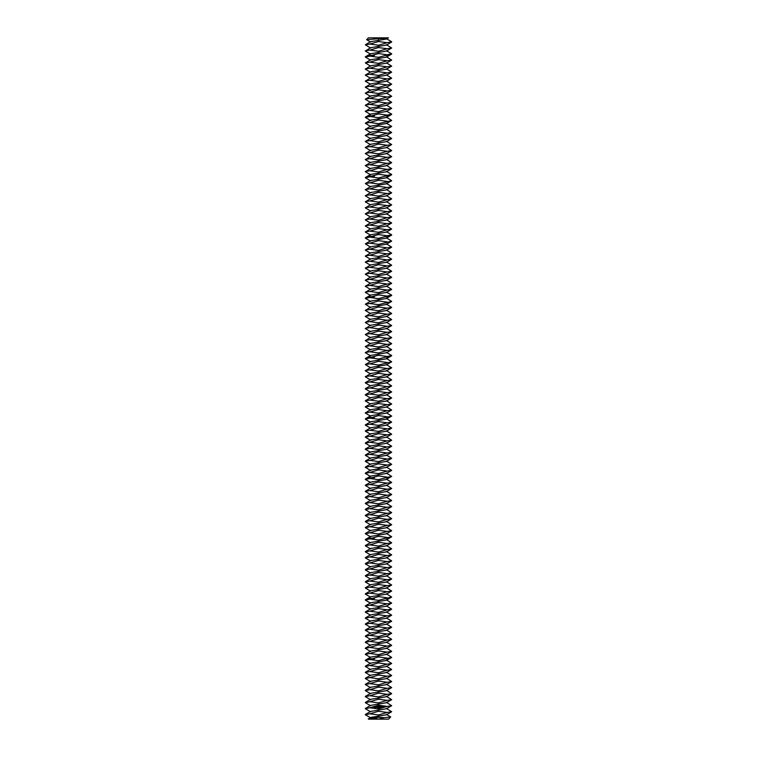 <?xml version="1.0" encoding="UTF-8"?>
<svg xmlns="http://www.w3.org/2000/svg" width="757" height="757" viewBox="0 0 757 757"><rect width="100%" height="100%" fill="white"/><g stroke="black" fill="none" stroke-linecap="round" stroke-linejoin="round"><path stroke-width="1.14" d="M373.589 38.986L378.5 37.85L382.162 38.493L366.625 39.667L368.441 37.85L388.426 37.85L386.382 39.052L378.5 40.367L378.5 41.521L387.168 42.695L391.672 41.749L386.382 38.664M387.896 719.15L382.522 719.15M370.618 717.835L365.328 714.74L369.832 713.804L378.5 714.977L378.5 716.131L370.618 717.447L368.441 719.15L388.559 719.15L390.659 716.936L386.382 714.428M382.162 38.493L388.426 37.85M366.625 39.667L370.618 42.07M368.252 718.828L378.5 717.295L384.178 717.655L390.688 717.011M384.178 717.655L378.5 719.15L374.09 718.223M370.618 48.098L365.328 44.767L369.832 44.067L378.5 45.24L387.168 42.695M370.618 54.135L365.328 51.041L370.618 47.71L386.382 45.089L391.672 41.995M365.328 44.767L370.618 41.673L378.5 40.367L378.5 39.203M369.832 44.067L378.5 41.521M387.168 48.732L378.5 51.268L369.832 50.094L378.5 47.559L387.168 48.732L391.672 48.022L386.382 44.691M378.5 717.295L378.5 716.131L386.382 714.816L391.672 711.731L386.382 708.391M365.328 714.504L370.618 711.41L386.382 708.789L391.672 705.694L386.382 702.364M369.832 713.804L378.5 711.258L387.168 712.432L391.672 711.731M378.5 714.977L387.168 712.432M387.168 706.404L378.5 708.94L369.832 707.767L378.5 705.221L387.168 706.404L391.672 705.694M370.618 711.807L365.328 708.713L369.832 707.767M371.488 55.45L378.5 53.586L387.168 54.769L385.512 55.45L378.5 57.305L369.832 56.132L371.488 55.45L367.713 55.45L370.618 53.747L386.382 51.116L391.672 48.022M387.168 54.769L391.672 53.823L386.382 50.728M365.328 50.804L369.832 50.094M365.328 708.467L370.618 705.382L386.382 702.751L391.672 699.657L386.382 696.326M378.368 707.625L378.046 708.173L378.368 707.625M379.125 707.53L378.935 708.06L379.125 707.53M374.403 706.338L373.986 707.681L375.33 708.098L375.746 706.754L374.403 706.338M379.569 707.473L379.248 708.022L379.569 707.473M380.762 707.388L380.686 707.861L380.762 707.388M381.197 707.331L381.121 707.804L381.197 707.331M376.276 706.641L377.033 707.123L376.428 707.454L377.185 707.341L376.428 706.858L377.024 706.527L376.276 706.641M377.241 706.489L377.724 707.417L378.027 706.338L377.241 706.489M378.235 706.243L378.301 707.293L378.983 707.265L378.311 706.357L378.916 706.224L378.235 706.243M380.005 706.063L379.702 706.745L379.134 706.196L379.323 707.227L379.285 706.404L379.721 706.924L380.023 706.309L380.241 707.047L380.005 706.063M381.036 705.903L380.374 706.044L380.563 707.076L381.036 705.903M381.348 705.865L381.481 706.962L381.348 705.865M383.562 706.641L383.08 706.149L383.562 706.641M382.332 705.742L381.679 705.884L381.859 706.915L382.522 706.773L381.907 706.783L382.332 705.742M383.667 706.073L383.742 706.678L383.667 706.073M384.206 706.007L384.651 706.745L384.206 706.007M387.168 700.367L378.5 702.903L369.832 701.73L378.5 699.194L387.168 700.367L391.672 699.657M370.618 705.77L365.328 702.676L369.832 701.73M365.328 702.439L370.618 699.345L386.382 696.724L391.672 693.63L386.382 690.299M387.168 694.33L378.5 696.875L369.832 695.702L378.5 693.157L387.168 694.33L391.672 693.63M370.618 699.733L365.328 696.648L369.832 695.702M370.618 66.2L365.328 62.869L370.618 59.775L386.382 57.154L389.287 55.45L385.512 55.45M387.168 60.797L378.5 63.342L369.832 62.169L378.5 59.623L387.168 60.797L391.672 60.096L386.382 56.766M370.618 60.172L365.328 57.078L369.832 56.132M370.618 72.237L365.328 69.142L370.618 65.812L386.382 63.191L391.672 60.096M365.328 696.402L370.618 693.308L386.382 690.687L391.672 687.593L386.382 684.262M387.168 688.302L378.5 690.838L369.832 689.665L378.5 687.119L387.168 688.302L391.672 687.593M370.618 693.705L365.328 690.611L369.832 689.665M387.168 66.834L378.5 69.37L369.832 68.196L378.5 65.66L387.168 66.834L391.672 66.124L386.382 62.793M365.328 62.869L369.832 62.169M370.618 78.274L365.328 75.18L370.618 71.849L386.382 69.218L391.672 66.124M365.328 690.375L370.618 687.28L386.382 684.65L391.672 681.555L386.382 678.225M374.81 706.726L375.358 707.152L374.923 707.71L374.374 707.275L374.81 706.726M387.168 682.265L378.5 684.811L369.832 683.628L378.5 681.092L387.168 682.265L391.672 681.555M370.618 687.668L365.328 684.574L369.832 683.628M387.168 72.871L378.5 75.407L369.832 74.233L378.5 71.688L387.168 72.871L391.672 72.161L386.382 68.83M365.328 68.906L369.832 68.196M370.618 84.301L365.328 81.207L370.618 77.876L386.382 75.255L391.672 72.161M365.328 684.337L370.618 681.243L386.382 678.622L391.672 675.528L386.382 672.197M387.168 676.228L378.5 678.774L369.832 677.6L378.5 675.055L387.168 676.228L391.672 675.528M370.618 681.631L365.328 678.546L369.832 677.6M387.168 78.898L378.5 81.444L369.832 80.27L378.5 77.725L387.168 78.898L391.672 78.198L386.382 74.858M365.328 74.934L369.832 74.233M370.618 90.338L365.328 87.244L370.618 83.913L386.382 81.283L391.672 78.198M365.328 678.3L370.618 675.206L386.382 672.585L391.672 669.491L386.382 666.16M387.168 670.2L378.5 672.736L369.832 671.563L378.5 669.027L387.168 670.2L391.672 669.491M370.618 675.604L365.328 672.509L369.832 671.563M387.168 84.935L378.5 87.471L369.832 86.298L378.5 83.762L387.168 84.935L391.672 84.226L386.382 80.895M365.328 80.971L369.832 80.27M370.618 96.376L365.328 93.281L370.618 89.951L386.382 87.32L391.672 84.226M365.328 672.273L370.618 669.179L386.382 666.548L391.672 663.454L386.382 660.123M387.168 664.163L378.5 666.709L369.832 665.526L378.5 662.99L387.168 664.163L391.672 663.454M370.618 669.567L365.328 666.472L369.832 665.526M387.168 90.963L378.5 93.508L369.832 92.335L378.5 89.79L387.168 90.963L391.672 90.263L386.382 86.932M365.328 87.008L369.832 86.298M370.618 102.403L365.328 99.309L370.618 95.978L386.382 93.357L391.672 90.263M365.328 666.236L370.618 663.141L386.382 660.52L389.287 658.817L385.512 658.817L391.672 657.426L386.382 654.095M385.512 658.817L378.5 660.672L369.832 659.498L378.5 656.953L387.168 658.126M370.618 663.539L365.328 660.445L369.832 659.498M387.168 97L378.5 99.546L369.832 98.363L378.5 95.827L387.168 97L391.672 96.29L386.382 92.96M365.328 93.035L369.832 92.335M370.618 108.44L365.328 105.346L370.618 102.015L386.382 99.385L391.672 96.29M387.168 103.037L378.5 105.573L369.832 104.4L378.5 101.864L387.168 103.037L391.672 102.327L386.382 98.997M365.328 99.072L369.832 98.363M370.618 114.468L365.328 111.383L370.618 108.043L386.382 105.422L391.672 102.327M371.488 658.817L367.713 658.817L370.618 657.114L386.382 654.483L391.672 651.389L386.382 648.058M387.168 652.099L378.5 654.635L369.832 653.461L378.5 650.925L387.168 652.099L391.672 651.389M370.618 657.502L365.328 654.408L369.832 653.461M365.328 654.171L370.618 651.077L386.382 648.446L391.672 645.361L386.382 642.021M387.168 109.065L378.5 111.61L369.832 110.437L378.5 107.891L387.168 109.065L391.672 108.365L386.382 105.034M365.328 105.109L369.832 104.4M371.488 115.783L378.5 113.929L387.168 115.102L385.512 115.783L378.5 117.647L369.832 116.464L371.488 115.783L367.713 115.783L370.618 114.08L386.382 111.459L391.672 108.365M387.168 646.062L378.5 648.607L369.832 647.434L378.5 644.888L387.168 646.062L391.672 645.361M370.618 651.465L365.328 648.371L369.832 647.434M365.328 648.134L370.618 645.04L386.382 642.419L391.672 639.324L386.382 635.994M387.168 115.102L391.672 114.156L386.382 111.061M365.328 111.137L369.832 110.437M387.168 640.034L378.5 642.57L369.832 641.397L378.5 638.851L387.168 640.034L391.672 639.324M370.618 645.437L365.328 642.343L369.832 641.397M365.328 642.097L370.618 639.012L386.382 636.382L391.672 633.287L386.382 629.956M370.618 126.542L365.328 123.211L370.618 120.117L386.382 117.486L389.287 115.783L385.512 115.783M387.168 633.997L378.5 636.533L369.832 635.36L378.5 632.824L387.168 633.997L391.672 633.287M370.618 639.4L365.328 636.306L369.832 635.36M365.328 636.069L370.618 632.975L386.382 630.354L391.672 627.26L386.382 623.929M365.328 123.211L369.832 122.502L378.5 123.675L391.672 120.429L386.382 117.098M370.618 132.57L365.328 129.475L370.618 126.145L386.382 123.523L391.672 120.429M370.618 120.505L365.328 117.411L369.832 116.464M369.832 122.502L378.5 119.956L387.168 121.139M387.168 627.96L378.5 630.505L369.832 629.332L378.5 626.787L387.168 627.96L391.672 627.26M370.618 633.363L365.328 630.269L369.832 629.332M365.328 630.032L370.618 626.938L386.382 624.317L391.672 621.223L386.382 617.892M387.168 127.167L378.5 129.712L369.832 128.539L378.5 125.993L387.168 127.167L391.672 126.466L386.382 123.136M370.618 138.607L365.328 135.512L370.618 132.182L386.382 129.561L391.672 126.466M387.168 621.932L378.5 624.468L369.832 623.295L378.5 620.749L387.168 621.932L391.672 621.223M370.618 627.335L365.328 624.241L369.832 623.295M365.328 624.005L370.618 620.91L386.382 618.28L391.672 615.186L386.382 611.855M387.168 133.204L378.5 135.74L369.832 134.566L378.5 132.03L387.168 133.204L391.672 132.494L386.382 129.163M365.328 129.239L369.832 128.539M370.618 144.644L365.328 141.55L370.618 138.219L386.382 135.588L391.672 132.494M387.168 615.895L378.5 618.431L369.832 617.258L378.5 614.722L387.168 615.895L391.672 615.186M370.618 621.298L365.328 618.204L369.832 617.258M365.328 617.967L370.618 614.873L386.382 612.252L391.672 609.158L386.382 605.827M387.168 139.241L378.5 141.777L369.832 140.603L378.5 138.058L387.168 139.241L391.672 138.531L386.382 135.2M365.328 135.276L369.832 134.566M370.618 150.671L365.328 147.577L370.618 144.246L386.382 141.625L391.672 138.531M387.168 609.858L378.5 612.404L369.832 611.23L378.5 608.685L387.168 609.858L391.672 609.158M370.618 615.261L365.328 612.176L369.832 611.23M365.328 611.93L370.618 608.836L386.382 606.215L391.672 603.121L386.382 599.79M387.168 145.268L378.5 147.814L369.832 146.64L378.5 144.095L387.168 145.268L391.672 144.568L386.382 141.228M365.328 141.304L369.832 140.603M370.618 156.708L365.328 153.614L370.618 150.283L386.382 147.653L391.672 144.568M387.168 603.831L378.5 606.366L369.832 605.193L378.5 602.657L387.168 603.831L391.672 603.121M370.618 609.234L365.328 606.139L369.832 605.193M365.328 605.903L370.618 602.809L386.382 600.178L389.287 598.475L385.512 598.475L391.672 597.084L386.382 593.753M387.168 151.305L378.5 153.841L369.832 152.668L378.5 150.132L387.168 151.305L391.672 150.596L386.382 147.265M365.328 147.341L369.832 146.64M370.618 162.746L365.328 159.651L370.618 156.32L386.382 153.69L391.672 150.596M385.512 598.475L378.5 600.339L369.832 599.156L378.5 596.62L387.168 597.793M370.618 603.197L365.328 600.102L369.832 599.156M387.168 157.333L378.5 159.878L369.832 158.705L378.5 156.16L387.168 157.333L391.672 156.633L386.382 153.302M365.328 153.378L369.832 152.668M370.618 168.773L365.328 165.679L370.618 162.348L386.382 159.727L391.672 156.633M371.488 598.475L367.713 598.475L370.618 596.771L386.382 594.15L391.672 591.056L386.382 587.725M387.168 163.37L378.5 165.915L369.832 164.733L378.5 162.197L387.168 163.37L391.672 162.67L386.382 159.33M365.328 159.405L369.832 158.705M370.618 174.81L365.328 171.716L370.618 168.385L386.382 165.755L391.672 162.67M387.168 591.756L378.5 594.302L369.832 593.128L378.5 590.583L387.168 591.756L391.672 591.056M370.618 597.169L365.328 594.075L369.832 593.128M365.328 593.829L370.618 590.744L386.382 588.113L391.672 585.019L386.382 581.688M387.168 169.407L378.5 171.943L369.832 170.77L378.5 168.234L387.168 169.407L391.672 168.697L386.382 165.367M365.328 165.442L369.832 164.733M371.488 176.126L378.5 174.261L387.168 175.435L385.512 176.126L378.5 177.98L369.832 176.807L371.488 176.126L367.713 176.126L370.618 174.413L386.382 171.792L391.672 168.697M387.168 585.729L378.5 588.265L369.832 587.091L378.5 584.555L387.168 585.729L391.672 585.019M370.618 591.132L365.328 588.038L369.832 587.091M365.328 587.801L370.618 584.707L386.382 582.076L391.672 578.991L386.382 575.651M387.168 175.435L391.672 174.489L386.382 171.404M365.328 171.479L369.832 170.77M387.168 579.692L378.5 582.237L369.832 581.054L378.5 578.518L387.168 579.692L391.672 578.991M370.618 585.095L365.328 582.001L369.832 581.054M365.328 581.764L370.618 578.67L386.382 576.049L391.672 572.954L386.382 569.624M370.618 186.875L365.328 183.544L370.618 180.45L386.382 177.829L389.287 176.126L385.512 176.126M387.168 573.664L378.5 576.2L369.832 575.027L378.5 572.481L387.168 573.664L391.672 572.954M370.618 579.067L365.328 575.973L369.832 575.027M365.328 575.727L370.618 572.642L386.382 570.012L391.672 566.917L386.382 563.587M365.328 183.544L369.832 182.834L378.5 184.017L391.672 180.762L386.382 177.431M370.618 192.912L365.328 189.818L370.618 186.487L386.382 183.856L391.672 180.762M370.618 180.838L365.328 177.753L369.832 176.807M369.832 182.834L378.5 180.298L387.168 181.472M387.168 567.627L378.5 570.163L369.832 568.99L378.5 566.454L387.168 567.627L391.672 566.917M370.618 573.03L365.328 569.936L369.832 568.99M365.328 569.699L370.618 566.605L386.382 563.974L391.672 560.89L386.382 557.549M387.168 187.509L378.5 190.045L369.832 188.871L378.5 186.326L387.168 187.509L391.672 186.799L386.382 183.468M370.618 198.94L365.328 195.855L370.618 192.515L386.382 189.893L391.672 186.799M387.168 561.59L378.5 564.135L369.832 562.962L378.5 560.417L387.168 561.59L391.672 560.89M370.618 566.993L365.328 563.899L369.832 562.962M365.328 563.662L370.618 560.568L386.382 557.947L391.672 554.853L386.382 551.522M387.168 193.537L378.5 196.082L369.832 194.909L378.5 192.363L387.168 193.537L391.672 192.836L386.382 189.505M365.328 189.581L369.832 188.871M370.618 204.977L365.328 201.882L370.618 198.552L386.382 195.931L391.672 192.836M387.168 555.562L378.5 558.098L369.832 556.925L378.5 554.379L387.168 555.562L391.672 554.853M370.618 560.965L365.328 557.871L369.832 556.925M365.328 557.635L370.618 554.54L386.382 551.91L391.672 548.816L386.382 545.485M387.168 199.574L378.5 202.11L369.832 200.936L378.5 198.4L387.168 199.574L391.672 198.864L386.382 195.533M365.328 195.609L369.832 194.909M370.618 211.014L365.328 207.92L370.618 204.589L386.382 201.958L391.672 198.864M387.168 549.525L378.5 552.061L369.832 550.888L378.5 548.352L387.168 549.525L391.672 548.816M370.618 554.928L365.328 551.834L369.832 550.888M365.328 551.598L370.618 548.503L386.382 545.882L391.672 542.788L386.382 539.457M387.168 205.611L378.5 208.147L369.832 206.973L378.5 204.428L387.168 205.611L391.672 204.901L386.382 201.57M365.328 201.646L369.832 200.936M370.618 217.041L365.328 213.947L370.618 210.616L386.382 207.995L391.672 204.901M387.168 543.488L378.5 546.034L369.832 544.86L378.5 542.315L387.168 543.488L391.672 542.788M370.618 548.891L365.328 545.806L369.832 544.86M365.328 545.56L370.618 542.466L386.382 539.845L389.287 538.142L385.512 538.142L391.672 536.751L386.382 533.42M387.168 211.638L378.5 214.184L369.832 213.01L378.5 210.465L387.168 211.638L391.672 210.938L386.382 207.598M365.328 207.673L369.832 206.973M370.618 223.078L365.328 219.984L370.618 216.653L386.382 214.023L391.672 210.938M385.512 538.142L378.5 539.996L369.832 538.823L378.5 536.287L387.168 537.461M370.618 542.864L365.328 539.769L369.832 538.823M387.168 217.675L378.5 220.211L369.832 219.038L378.5 216.502L387.168 217.675L391.672 216.966L386.382 213.635M365.328 213.711L369.832 213.01M370.618 229.116L365.328 226.021L370.618 222.69L386.382 220.06L391.672 216.966M371.488 538.142L367.713 538.142L370.618 536.439L386.382 533.808L391.672 530.714L386.382 527.383M387.168 223.703L378.5 226.248L369.832 225.075L378.5 222.53L387.168 223.703L391.672 223.003L386.382 219.672M365.328 219.748L369.832 219.038M370.618 235.143L365.328 232.049L370.618 228.718L386.382 226.097L391.672 223.003M387.168 531.423L378.5 533.969L369.832 532.786L378.5 530.25L387.168 531.423L391.672 530.714M370.618 536.827L365.328 533.732L369.832 532.786M365.328 533.496L370.618 530.402L386.382 527.78L391.672 524.686L386.382 521.355M387.168 229.74L378.5 232.285L369.832 231.103L378.5 228.567L387.168 229.74L391.672 229.04L386.382 225.7M365.328 225.775L369.832 225.075M371.488 236.458L378.5 234.604L387.168 235.777L385.512 236.458L378.5 238.313L369.832 237.14L371.488 236.458L367.713 236.458L370.618 234.755L386.382 232.125L391.672 229.04M387.168 525.386L378.5 527.932L369.832 526.758L378.5 524.213L387.168 525.386L391.672 524.686M370.618 530.789L365.328 527.705L369.832 526.758M365.328 527.459L370.618 524.364L386.382 521.743L391.672 518.649L386.382 515.318M387.168 235.777L391.672 234.831L386.382 231.737M365.328 231.812L369.832 231.103M387.168 519.359L378.5 521.895L369.832 520.721L378.5 518.185L387.168 519.359L391.672 518.649M370.618 524.762L365.328 521.668L369.832 520.721M365.328 521.431L370.618 518.337L386.382 515.706L391.672 512.621L386.382 509.281M370.618 247.208L365.328 243.877L370.618 240.783L386.382 238.162L389.287 236.458L385.512 236.458M387.168 513.322L378.5 515.867L369.832 514.684L378.5 512.148L387.168 513.322L391.672 512.621M370.618 518.725L365.328 515.631L369.832 514.684M365.328 515.394L370.618 512.3L386.382 509.679L391.672 506.584L386.382 503.254M365.328 243.877L369.832 243.177L378.5 244.35L391.672 241.105L386.382 237.774M370.618 253.245L365.328 250.151L370.618 246.82L386.382 244.199L391.672 241.105M370.618 241.18L365.328 238.086L369.832 237.14M369.832 243.177L378.5 240.631L387.168 241.805M387.168 507.285L378.5 509.83L369.832 508.657L378.5 506.111L387.168 507.285L391.672 506.584M370.618 512.697L365.328 509.603L369.832 508.657M365.328 509.357L370.618 506.272L386.382 503.642L391.672 500.547L386.382 497.217M387.168 247.842L378.5 250.387L369.832 249.204L378.5 246.668L387.168 247.842L391.672 247.132L386.382 243.801M370.618 259.282L365.328 256.188L370.618 252.857L386.382 250.226L391.672 247.132M387.168 501.257L378.5 503.793L369.832 502.62L378.5 500.084L387.168 501.257L391.672 500.547M370.618 506.66L365.328 503.566L369.832 502.62M365.328 503.329L370.618 500.235L386.382 497.604L391.672 494.52L386.382 491.179M387.168 253.879L378.5 256.415L369.832 255.241L378.5 252.706L387.168 253.879L391.672 253.169L386.382 249.838M365.328 249.914L369.832 249.204M370.618 265.31L365.328 262.225L370.618 258.885L386.382 256.263L391.672 253.169M387.168 495.22L378.5 497.765L369.832 496.592L378.5 494.047L387.168 495.22L391.672 494.52M370.618 500.623L365.328 497.529L369.832 496.592M365.328 497.292L370.618 494.198L386.382 491.577L391.672 488.483L386.382 485.152M387.168 259.906L378.5 262.452L369.832 261.279L378.5 258.733L387.168 259.906L391.672 259.206L386.382 255.875M365.328 255.951L369.832 255.241M370.618 271.347L365.328 268.252L370.618 264.922L386.382 262.3L391.672 259.206M387.168 489.192L378.5 491.728L369.832 490.555L378.5 488.01L387.168 489.192L391.672 488.483M370.618 494.595L365.328 491.501L369.832 490.555M365.328 491.265L370.618 488.17L386.382 485.54L391.672 482.446L386.382 479.115M387.168 265.944L378.5 268.48L369.832 267.306L378.5 264.77L387.168 265.944L391.672 265.234L386.382 261.903M365.328 261.979L369.832 261.279M370.618 277.384L365.328 274.289L370.618 270.959L386.382 268.328L391.672 265.234M387.168 483.155L378.5 485.691L369.832 484.518L378.5 481.982L387.168 483.155L391.672 482.446M370.618 488.558L365.328 485.464L369.832 484.518M365.328 485.228L370.618 482.133L386.382 479.512L389.287 477.799L385.512 477.799L391.672 476.418L386.382 473.087M387.168 271.981L378.5 274.517L369.832 273.343L378.5 270.798L387.168 271.981L391.672 271.271L386.382 267.94M365.328 268.016L369.832 267.306M370.618 283.411L365.328 280.317L370.618 276.986L386.382 274.365L391.672 271.271M385.512 477.799L378.5 479.664L369.832 478.49L371.488 477.799L378.5 475.945L387.168 477.118M370.618 482.521L365.328 479.436L369.832 478.49M387.168 278.008L378.5 280.554L369.832 279.38L378.5 276.835L387.168 278.008L391.672 277.308L386.382 273.968M365.328 274.053L369.832 273.343M370.618 289.448L365.328 286.354L370.618 283.023L386.382 280.393L391.672 277.308M371.488 477.799L367.713 477.799L370.618 476.096L386.382 473.475L391.672 470.381L386.382 467.05M387.168 284.045L378.5 286.581L369.832 285.408L378.5 282.872L387.168 284.045L391.672 283.336L386.382 280.005M365.328 280.081L369.832 279.38M370.618 295.485L365.328 292.391L370.618 289.06L386.382 286.43L391.672 283.336M387.168 471.091L378.5 473.627L369.832 472.453L378.5 469.908L387.168 471.091L391.672 470.381M370.618 476.494L365.328 473.399L369.832 472.453M365.328 473.163L370.618 470.069L386.382 467.438L391.672 464.344L386.382 461.013M387.168 290.073L378.5 292.618L369.832 291.445L378.5 288.9L387.168 290.073L391.672 289.373L386.382 286.042M365.328 286.118L369.832 285.408M371.488 296.791L378.5 294.937L387.168 296.11L385.512 296.791L378.5 298.655L369.832 297.473L371.488 296.791L367.713 296.791L370.618 295.088L386.382 292.467L391.672 289.373M387.168 465.053L378.5 467.599L369.832 466.416L378.5 463.88L387.168 465.053L391.672 464.344M370.618 470.457L365.328 467.362L369.832 466.416M365.328 467.126L370.618 464.032L386.382 461.41L391.672 458.316L386.382 454.985M387.168 296.11L391.672 295.164L386.382 292.07M365.328 292.145L369.832 291.445M387.168 459.016L378.5 461.562L369.832 460.388L378.5 457.843L387.168 459.016L391.672 458.316M370.618 464.42L365.328 461.335L369.832 460.388M365.328 461.089L370.618 457.994L386.382 455.373L391.672 452.279L386.382 448.948M370.618 307.55L365.328 304.219L370.618 301.125L386.382 298.495L389.287 296.791L385.512 296.791M387.168 452.989L378.5 455.525L369.832 454.351L378.5 451.815L387.168 452.989L391.672 452.279M370.618 458.392L365.328 455.298L369.832 454.351M365.328 455.061L370.618 451.967L386.382 449.336L391.672 446.252L386.382 442.911M365.328 304.219L369.832 303.51L378.5 304.683L391.672 301.437L386.382 298.107M370.618 313.578L365.328 310.493L370.618 307.162L386.382 304.532L391.672 301.437M370.618 301.513L365.328 298.419L369.832 297.473M369.832 303.51L378.5 300.974L387.168 302.147M387.168 446.952L378.5 449.497L369.832 448.314L378.5 445.778L387.168 446.952L391.672 446.252M370.618 452.355L365.328 449.261L369.832 448.314M365.328 449.024L370.618 445.93L386.382 443.309L391.672 440.214L386.382 436.884M387.168 308.175L378.5 310.72L369.832 309.547L378.5 307.001L387.168 308.175L391.672 307.474L386.382 304.144M370.618 319.615L365.328 316.521L370.618 313.19L386.382 310.569L391.672 307.474M387.168 440.915L378.5 443.46L369.832 442.287L378.5 439.741L387.168 440.915L391.672 440.214M370.618 446.327L365.328 443.233L369.832 442.287M365.328 442.987L370.618 439.902L386.382 437.272L391.672 434.177L386.382 430.847M387.168 314.212L378.5 316.757L369.832 315.574L378.5 313.038L387.168 314.212L391.672 313.502L386.382 310.171M365.328 310.247L369.832 309.547M370.618 325.652L365.328 322.558L370.618 319.227L386.382 316.596L391.672 313.502M387.168 434.887L378.5 437.423L369.832 436.25L378.5 433.714L387.168 434.887L391.672 434.177M370.618 440.29L365.328 437.196L369.832 436.25M365.328 436.959L370.618 433.865L386.382 431.235L391.672 428.15L386.382 424.809M387.168 320.249L378.5 322.785L369.832 321.611L378.5 319.075L387.168 320.249L391.672 319.539L386.382 316.208M365.328 316.284L369.832 315.574M370.618 331.68L365.328 328.595L370.618 325.255L386.382 322.633L391.672 319.539M387.168 428.85L378.5 431.395L369.832 430.222L378.5 427.677L387.168 428.85L391.672 428.15M370.618 434.253L365.328 431.159L369.832 430.222M365.328 430.922L370.618 427.828L386.382 425.207L391.672 422.113L386.382 418.782M387.168 326.276L378.5 328.822L369.832 327.649L378.5 325.103L387.168 326.276L391.672 325.576L386.382 322.245M365.328 322.321L369.832 321.611M370.618 337.717L365.328 334.622L370.618 331.292L386.382 328.67L391.672 325.576M387.168 422.822L378.5 425.358L369.832 424.185L378.5 421.64L387.168 422.822L391.672 422.113M370.618 428.225L365.328 425.131L369.832 424.185M365.328 424.885L370.618 421.8L386.382 419.17L389.287 417.467L385.512 417.467L391.672 416.076L386.382 412.745M387.168 332.314L378.5 334.849L369.832 333.676L378.5 331.14L387.168 332.314L391.672 331.604L386.382 328.273M365.328 328.349L369.832 327.649M370.618 343.754L365.328 340.659L370.618 337.329L386.382 334.698L391.672 331.604M385.512 417.467L378.5 419.321L369.832 418.148L378.5 415.612L387.168 416.785M370.618 422.188L365.328 419.094L369.832 418.148M387.168 338.351L378.5 340.887L369.832 339.713L378.5 337.168L387.168 338.351L391.672 337.641L386.382 334.31M365.328 334.386L369.832 333.676M370.618 349.781L365.328 346.687L370.618 343.356L386.382 340.735L391.672 337.641M371.488 417.467L367.713 417.467L370.618 415.763L386.382 413.142L391.672 410.048L386.382 406.717M387.168 344.378L378.5 346.924L369.832 345.75L378.5 343.205L387.168 344.378L391.672 343.678L386.382 340.347M365.328 340.423L369.832 339.713M370.618 355.818L365.328 352.724L370.618 349.393L386.382 346.772L391.672 343.678M387.168 410.748L378.5 413.294L369.832 412.12L378.5 409.575L387.168 410.748L391.672 410.048M370.618 416.151L365.328 413.067L369.832 412.12M365.328 412.82L370.618 409.726L386.382 407.105L391.672 404.011L386.382 400.68M387.168 350.415L378.5 352.951L369.832 351.778L378.5 349.242L387.168 350.415L391.672 349.706L386.382 346.375M365.328 346.451L369.832 345.75M371.488 357.134L378.5 355.27L387.168 356.452L385.512 357.134L378.5 358.988L369.832 357.815L371.488 357.134L367.713 357.134L370.618 355.43L386.382 352.8L391.672 349.706M387.168 404.721L378.5 407.257L369.832 406.083L378.5 403.538L387.168 404.721L391.672 404.011M370.618 410.124L365.328 407.029L369.832 406.083M365.328 406.793L370.618 403.699L386.382 401.068L391.672 397.974L386.382 394.643M387.168 356.452L391.672 355.506L386.382 352.412M365.328 352.488L369.832 351.778M387.168 398.684L378.5 401.229L369.832 400.046L378.5 397.51L387.168 398.684L391.672 397.974M370.618 404.087L365.328 400.992L369.832 400.046M365.328 400.756L370.618 397.662L386.382 395.04L391.672 391.946L386.382 388.615M370.618 367.883L365.328 364.552L370.618 361.458L386.382 358.837L389.287 357.134L385.512 357.134M387.168 392.646L378.5 395.192L369.832 394.019L378.5 391.473L387.168 392.646L391.672 391.946M370.618 398.05L365.328 394.965L369.832 394.019M365.328 394.719L370.618 391.624L386.382 389.003L391.672 385.909L386.382 382.578M365.328 364.552L369.832 363.852L378.5 365.025L391.672 361.78L386.382 358.44M370.618 373.92L365.328 370.826L370.618 367.495L386.382 364.865L391.672 361.78M370.618 361.855L365.328 358.761L369.832 357.815M369.832 363.852L378.5 361.307L387.168 362.48M387.168 386.619L378.5 389.155L369.832 387.981L378.5 385.445L387.168 386.619L391.672 385.909M370.618 392.022L365.328 388.928L369.832 387.981M365.328 388.691L370.618 385.597L386.382 382.966L391.672 379.872L386.382 376.541M387.168 368.517L378.5 371.053L369.832 369.88L378.5 367.344L387.168 368.517L391.672 367.807L386.382 364.477M370.618 379.957L365.328 376.863L370.618 373.532L386.382 370.902L391.672 367.807M387.168 380.582L378.5 383.127L369.832 381.944L378.5 379.408L387.168 380.582L391.672 379.872M370.618 385.985L365.328 382.891L369.832 381.944M365.328 382.654L370.618 379.56L386.382 376.939L391.672 373.844L386.382 370.514M387.168 374.545L378.5 377.09L369.832 375.917L378.5 373.371L387.168 374.545L391.672 373.844M365.328 370.589L369.832 369.88M365.328 376.617L369.832 375.917M378.5 45.24L378.5 47.559M378.5 708.94L378.5 711.258M378.5 51.268L378.5 53.586M378.5 702.903L378.5 705.221M365.328 56.841L367.713 55.45L374.478 55.45M378.5 696.875L378.5 699.194M378.5 57.305L378.5 59.623M378.5 63.342L378.5 65.66M378.5 690.838L378.5 693.157M378.5 69.37L378.5 71.688M378.5 684.811L378.5 687.119M378.5 75.407L378.5 77.725M378.5 678.774L378.5 681.092M378.5 81.444L378.5 83.762M378.5 672.736L378.5 675.055M378.5 87.471L378.5 89.79M378.5 666.709L378.5 669.027M378.5 93.508L378.5 95.827M378.5 660.672L378.5 662.99M378.5 99.546L378.5 101.864M365.328 660.199L367.713 658.817L374.478 658.817M378.5 105.573L378.5 107.891M378.5 654.635L378.5 656.953M378.5 648.607L378.5 650.925M378.5 111.61L378.5 113.929M378.5 642.57L378.5 644.888M378.5 636.533L378.5 638.851M365.328 117.174L367.713 115.783L374.478 115.783M378.5 117.647L378.5 119.956M378.5 630.505L378.5 632.824M378.5 123.675L378.5 125.993M378.5 624.468L378.5 626.787M378.5 129.712L378.5 132.03M378.5 618.431L378.5 620.749M378.5 135.74L378.5 138.058M378.5 612.404L378.5 614.722M378.5 141.777L378.5 144.095M378.5 606.366L378.5 608.685M378.5 147.814L378.5 150.132M378.5 600.339L378.5 602.657M378.5 153.841L378.5 156.16M365.328 599.866L367.713 598.475L374.478 598.475M378.5 159.878L378.5 162.197M378.5 594.302L378.5 596.62M378.5 165.915L378.5 168.234M378.5 588.265L378.5 590.583M378.5 171.943L378.5 174.261M378.5 582.237L378.5 584.555M378.5 576.2L378.5 578.518M365.328 177.507L367.713 176.126L374.478 176.126M378.5 177.98L378.5 180.298M378.5 570.163L378.5 572.481M378.5 184.017L378.5 186.326M378.5 564.135L378.5 566.454M378.5 190.045L378.5 192.363M378.5 558.098L378.5 560.417M378.5 196.082L378.5 198.4M378.5 552.061L378.5 554.379M378.5 202.11L378.5 204.428M378.5 546.034L378.5 548.352M378.5 208.147L378.5 210.465M378.5 539.996L378.5 542.315M378.5 214.184L378.5 216.502M365.328 539.533L367.713 538.142L374.478 538.142M378.5 220.211L378.5 222.53M378.5 533.969L378.5 536.287M378.5 226.248L378.5 228.567M378.5 527.932L378.5 530.25M378.5 232.285L378.5 234.604M378.5 521.895L378.5 524.213M378.5 515.867L378.5 518.185M365.328 237.849L367.713 236.458L374.478 236.458M378.5 238.313L378.5 240.631M378.5 509.83L378.5 512.148M378.5 244.35L378.5 246.668M378.5 503.793L378.5 506.111M378.5 250.387L378.5 252.706M378.5 497.765L378.5 500.084M378.5 256.415L378.5 258.733M378.5 491.728L378.5 494.047M378.5 262.452L378.5 264.77M378.5 485.691L378.5 488.01M378.5 268.48L378.5 270.798M378.5 479.664L378.5 481.982M378.5 274.517L378.5 276.835M365.328 479.19L367.713 477.799L374.478 477.799M378.5 280.554L378.5 282.872M378.5 473.627L378.5 475.945M378.5 286.581L378.5 288.9M378.5 467.599L378.5 469.908M378.5 292.618L378.5 294.937M378.5 461.562L378.5 463.88M378.5 455.525L378.5 457.843M365.328 298.182L367.713 296.791L374.478 296.791M378.5 298.655L378.5 300.974M378.5 449.497L378.5 451.815M378.5 304.683L378.5 307.001M378.5 443.46L378.5 445.778M378.5 310.72L378.5 313.038M378.5 437.423L378.5 439.741M378.5 316.757L378.5 319.075M378.5 431.395L378.5 433.714M378.5 322.785L378.5 325.103M378.5 425.358L378.5 427.677M378.5 328.822L378.5 331.14M378.5 419.321L378.5 421.64M378.5 334.849L378.5 337.168M365.328 418.858L367.713 417.467L374.478 417.467M378.5 340.887L378.5 343.205M378.5 413.294L378.5 415.612M378.5 346.924L378.5 349.242M378.5 407.257L378.5 409.575M378.5 352.951L378.5 355.27M378.5 401.229L378.5 403.538M378.5 395.192L378.5 397.51M365.328 358.515L367.713 357.134L374.478 357.134M378.5 358.988L378.5 361.307M378.5 389.155L378.5 391.473M378.5 365.025L378.5 367.344M378.5 383.127L378.5 385.445M378.5 371.053L378.5 373.371M378.5 377.09L378.5 379.408M391.672 54.059L389.287 55.45M391.672 657.426L389.287 658.817M391.672 114.392L389.287 115.783M391.672 597.084L389.287 598.475M391.672 174.735L389.287 176.126M391.672 536.751L389.287 538.142M391.672 235.067L389.287 236.458M391.672 476.418L389.287 477.799M391.672 295.41L389.287 296.791M391.672 416.076L389.287 417.467M391.672 355.743L389.287 357.134"/></g></svg>
